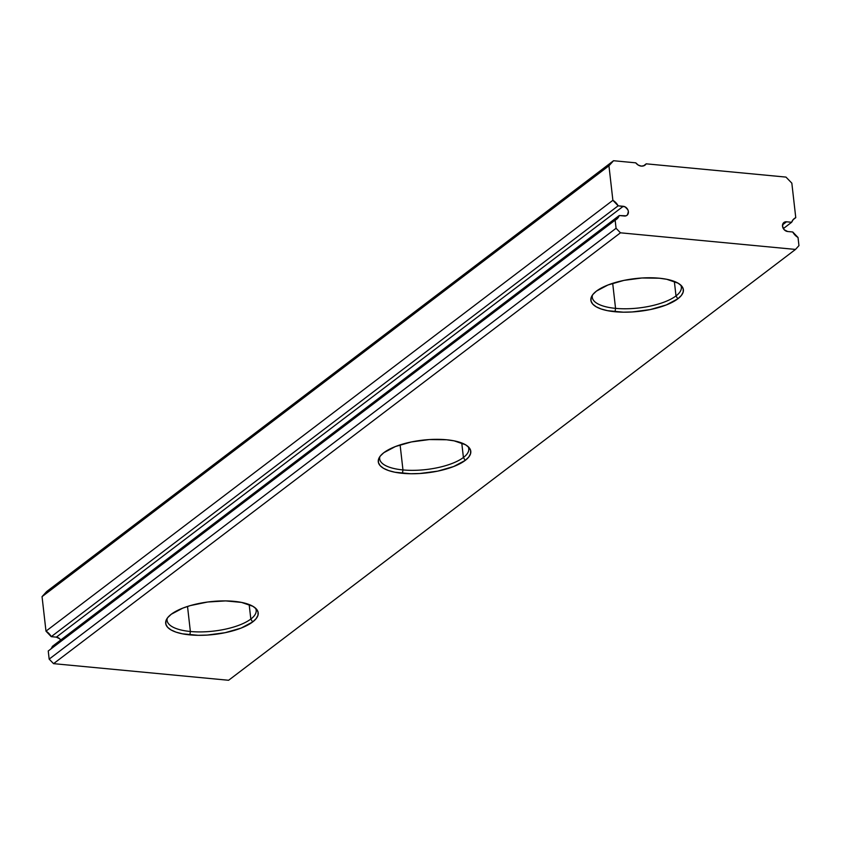 <?xml version="1.0" encoding="UTF-8"?>
<svg xmlns="http://www.w3.org/2000/svg" width="841" height="841" viewBox="0 0 841 841"><rect width="100%" height="100%" fill="white"/><g stroke="black" fill="none" stroke-linecap="round" stroke-linejoin="round"><path stroke-width="1.26" d="M250.818 619.06A44.836 15.884 173.5 0 0 255.527 608.18A44.836 15.884 -6.5 0 1 256.179 610.272A44.836 15.884 -6.5 0 1 250.818 619.06L249.167 604.542L250.818 619.06A44.836 15.884 -6.5 0 1 190.371 631.496L187.522 606.445L190.371 631.496A44.836 15.884 173.5 0 0 250.818 619.06L252.636 621.972L250.818 619.06M234.019 601.336A46.549 16.494 -6.5 0 1 256.673 609.378A46.549 16.494 -6.5 0 1 252.636 621.972L241.094 628.101L225.115 632.705L207.128 635.081L198.234 635.312L182.36 633.809L175.979 632.127L170.986 629.909L167.569 627.239L165.845 624.222L165.908 620.963L167.727 617.588L171.259 614.245L182.802 608.117L190.381 605.573L207.695 602.009L225.661 600.905L241.535 602.408L252.91 606.308L256.326 608.979L258.04 611.996L257.987 615.255L256.158 618.619L252.636 621.972A46.549 16.494 -6.5 0 1 189.877 634.881L190.371 631.496A44.836 15.884 -6.5 0 1 167.086 620.416A44.836 15.884 -6.5 0 1 167.254 618.23A44.836 15.884 173.5 0 0 190.371 631.496L189.877 634.881A46.549 16.494 -6.5 0 1 166.402 619.67A46.549 16.494 -6.5 0 1 234.019 601.336M463.412 457.493A44.836 15.884 173.5 0 0 468.111 446.613A44.836 15.884 -6.5 0 1 468.763 448.695A44.836 15.884 -6.5 0 1 463.412 457.493L461.751 442.976L463.412 457.493A44.836 15.884 -6.5 0 1 402.965 469.93L400.106 444.878L402.965 469.93A44.836 15.884 173.5 0 0 463.412 457.493L465.22 460.405L463.412 457.493M446.613 439.769A46.549 16.494 -6.5 0 1 469.257 447.811A46.549 16.494 -6.5 0 1 465.22 460.405L453.677 466.524L437.698 471.139L419.712 473.515L410.818 473.746L394.944 472.243L388.574 470.561L383.57 468.342L380.153 465.672L378.439 462.655L378.492 459.396L380.321 456.022L383.843 452.679L395.386 446.55L411.375 441.945L429.352 439.559L446.613 439.769L454.119 440.842L465.494 444.742L468.921 447.412L470.634 450.429L470.571 453.688L468.752 457.052L465.22 460.405A46.549 16.494 -6.5 0 1 402.461 473.315L402.965 469.93A44.836 15.884 -6.5 0 1 379.669 458.85A44.836 15.884 -6.5 0 1 379.838 456.663A44.836 15.884 173.5 0 0 402.965 469.93L402.461 473.315A46.549 16.494 -6.5 0 1 378.997 458.103A46.549 16.494 -6.5 0 1 446.613 439.769M675.996 295.927A44.836 15.884 173.5 0 0 680.705 285.046A44.836 15.884 -6.5 0 1 681.357 287.128A44.836 15.884 -6.5 0 1 675.996 295.927L674.345 281.409L675.996 295.927A44.836 15.884 -6.5 0 1 615.549 308.363L612.69 283.312L615.549 308.363A44.836 15.884 173.5 0 0 675.996 295.927L677.814 298.839L675.996 295.927M659.197 278.203A46.549 16.494 -6.5 0 1 681.851 286.245A46.549 16.494 -6.5 0 1 677.814 298.839L666.272 304.957L650.282 309.572L632.295 311.948L623.412 312.179L607.538 310.676L601.157 308.994L596.164 306.776L592.737 304.106L591.023 301.078L591.086 297.83L592.905 294.455L596.427 291.112L607.98 284.983L623.959 280.379L641.946 277.993L659.197 278.203L666.713 279.275L678.077 283.175L681.504 285.845L683.218 288.862L683.165 292.121L681.336 295.485L677.814 298.839A46.549 16.494 -6.5 0 1 615.044 311.748L615.549 308.363A44.836 15.884 -6.5 0 1 592.264 297.283A44.836 15.884 -6.5 0 1 592.421 295.096A44.836 15.884 173.5 0 0 615.549 308.363L615.044 311.748A46.549 16.494 -6.5 0 1 591.58 296.537A46.549 16.494 -6.5 0 1 659.197 278.203M787.649 231.506A5.235 4.205 -127.2 0 1 782.519 226.218A5.235 4.205 -127.2 0 1 783.928 222.487A5.235 4.205 -127.2 0 1 786.545 221.793L782.561 224.81L786.545 221.793L791.644 222.276A11.953 9.608 -127.2 0 1 794.367 218.502A11.953 9.608 -127.2 0 1 795.765 217.661L793.168 219.627L795.765 217.661L791.833 183.149L795.765 217.661L793.263 219.522L791.644 222.276L786.545 221.793L783.476 222.907L782.519 226.218L784.254 229.782L787.649 231.506L792.748 231.99L787.649 231.506M60.668 640.064A5.235 4.205 52.8 0 0 56.358 637.142L623.255 206.297L618.156 205.803L51.248 636.658L56.358 637.142L51.248 636.658L618.156 205.803A11.953 9.608 -127.2 0 0 612.879 200.305L45.982 631.149L51.248 636.658A11.953 9.608 52.8 0 0 45.982 631.149L612.879 200.305L608.947 165.793L42.05 596.637L45.982 631.149L42.05 596.637L608.947 165.793L613.541 160.726L46.644 591.57L42.05 596.637L46.644 591.57L613.541 160.726L635.754 162.839A7.474 6.003 -127.2 0 0 645.026 165.12A7.474 6.003 -127.2 0 0 646.203 163.827L643.47 165.908L646.203 163.827L785.978 177.094L791.833 183.149L785.978 177.094L646.203 163.827L644.132 165.656L641.294 166.108L638.287 165.099L635.754 162.839L613.541 160.726L608.947 165.793L612.879 200.305L618.156 205.803L625.052 206.833L627.828 209.693L628.385 211.585L627.439 214.897L626.072 215.811L619.26 215.527L617.641 218.282L615.139 220.142L616.075 228.279L620.469 232.81L53.561 663.654L228.605 680.274L795.502 249.43L228.605 680.274L53.561 663.654L49.167 659.123L53.561 663.654L620.469 232.81L795.502 249.43L620.469 232.81L616.075 228.279L49.167 659.123L616.075 228.279L615.139 220.142L48.242 650.987L49.167 659.123L48.242 650.987L615.139 220.142A11.953 9.608 -127.2 0 0 616.548 219.291A11.953 9.608 -127.2 0 0 619.26 215.527L52.363 646.372L619.26 215.527L624.369 216.011A5.235 4.205 -127.2 0 0 626.976 215.317A5.235 4.205 -127.2 0 0 627.975 210.04A5.235 4.205 -127.2 0 0 623.255 206.297L56.358 637.142L59.753 638.866L60.92 640.537M783.339 228.584L791.644 222.276L783.339 228.584M798.025 237.498A11.953 9.608 -127.2 0 1 792.748 231.99L798.025 237.498L798.95 245.635L795.502 249.43L798.95 245.635L798.025 237.498M50.838 649.021A11.953 9.608 52.8 0 0 52.363 646.372"/></g></svg>
